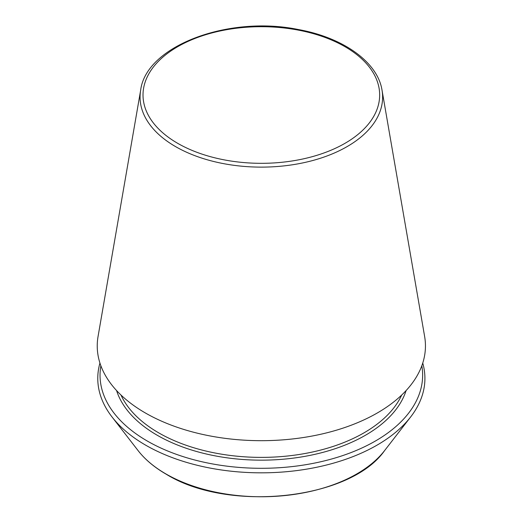 <?xml version="1.0" encoding="UTF-8"?>
<svg xmlns="http://www.w3.org/2000/svg" width="523" height="523" viewBox="0 0 523 523"><rect width="100%" height="100%" fill="white"/><g stroke="black" fill="none" stroke-linecap="round" stroke-linejoin="round"><path stroke-width="0.78" d="M100.867 365.767A161.3 93.127 0 0 0 147.283 441.026A161.3 93.127 0 0 0 330.529 459.299A161.3 93.127 0 0 0 421.813 365.767M140.667 90.146L98.049 336.524A164.104 94.748 0 0 0 145.302 412.935A164.104 94.748 0 0 0 331.608 431.56A164.104 94.748 0 0 0 424.637 336.524L382.019 90.146C377.593 61.969 343.108 37.558 298.221 29.504C228.492 15.141 146.107 45.854 140.667 90.146A121.277 70.017 0 0 0 175.584 146.617A121.277 70.017 0 0 0 313.27 160.378A121.277 70.017 0 0 0 382.019 90.146M99.939 363.06A163.575 94.441 0 0 0 112.02 416.942A163.575 94.441 0 0 0 145.675 445.171A163.575 94.441 0 0 0 410.66 416.942A163.575 94.441 0 0 0 422.747 363.06M177.676 143.315A118.322 68.31 0 0 0 375.632 112.687A118.322 68.31 0 0 0 230.715 29.027A118.322 68.31 0 0 0 177.676 143.315M116.577 390.563A147.198 84.981 0 0 0 157.253 435.267A147.198 84.981 0 0 0 305.072 456.324A147.198 84.981 0 0 0 406.103 390.563M120.976 395.028A145.211 83.837 0 0 0 158.665 432.835A145.211 83.837 0 0 0 299.117 454.5A145.211 83.837 0 0 0 401.703 395.028M112.02 416.942L138.118 450.636A134.98 77.934 0 0 0 165.896 473.93A134.98 77.934 0 0 0 384.562 450.636L410.66 416.942M384.562 450.636C350.253 499.844 228.067 512.736 166.177 474.191C154.39 467.372 145.034 459.521 138.118 450.636"/></g></svg>
